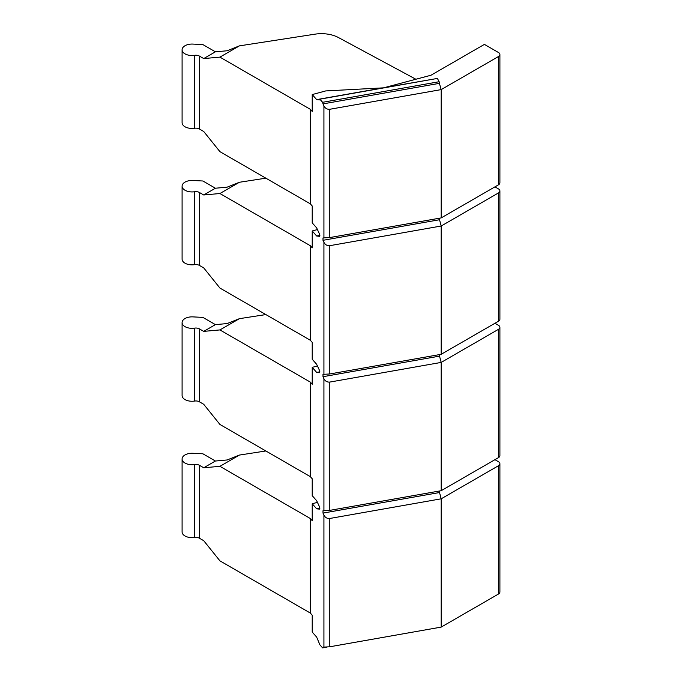 <?xml version="1.0" encoding="UTF-8"?>
<svg xmlns="http://www.w3.org/2000/svg" width="682" height="682" viewBox="0 0 682 682"><rect width="100%" height="100%" fill="white"/><g stroke="black" fill="none" stroke-linecap="round" stroke-linejoin="round"><path stroke-width="1.02" d="M199.383 538.2L199.383 465.269L203.722 467.775L215.41 461.023L202.895 453.794L192.887 453.291A9.923 5.729 0 0 0 182.094 458.995L182.094 531.926A9.923 5.729 0 0 0 194.592 537.459A4.962 2.864 0 0 1 199.383 538.2L203.722 540.698L219.928 560.86L310.344 613.067L312.22 615.19L312.22 632.069L316.661 637.107L319.867 644.78L322.612 647.9L326.431 647.227M322.612 647.9L322.995 647.158L322.612 647.9M415.952 79.282L338.391 37.519A24.808 14.322 0 0 0 315.05 34.16L239.433 45.864L227.106 50.775L215.41 51.815L202.895 44.594L192.887 44.083A9.923 5.729 0 0 0 182.094 49.795L182.094 122.717A9.923 5.729 0 0 0 194.592 128.25A4.962 2.864 0 0 1 199.383 128.992L203.722 131.498L219.928 151.66L310.344 203.858L312.22 205.981L312.22 222.861L316.661 227.907L319.483 233.977L319.483 236.322L316.661 236.006L312.22 230.968L312.22 247.847L310.344 245.725L310.344 340.267L312.22 342.381L312.22 359.269L316.661 364.307L319.483 370.377L319.483 372.722L316.661 372.406L312.22 367.368L312.22 384.247L310.344 382.125L310.344 476.667L312.22 478.781L312.22 495.669L316.661 500.707L319.483 506.777L319.483 509.122L316.661 508.806L312.22 503.768L312.22 520.647L310.344 518.533L310.344 613.067M441.177 627.108L498.448 594.048L498.448 465.746L441.177 498.815L441.177 627.108L329.798 646.775L322.995 647.158M323.924 647.269L323.924 515.098L322.995 513.103L322.995 510.758L329.798 510.366L441.177 490.708L498.448 457.648A4.962 2.864 0 0 0 499.906 455.619L499.906 327.317A4.962 2.864 0 0 0 498.448 325.297L494.936 323.268M323.924 510.861L323.924 378.698L322.995 376.703L322.995 374.358L329.798 373.966L441.177 354.308L498.448 321.248A4.962 2.864 0 0 0 499.906 319.219L499.906 190.917A4.962 2.864 0 0 0 498.448 188.897L494.936 186.868M323.924 374.461L323.924 242.298L322.995 240.303L322.995 237.958L329.798 237.566L441.177 217.908L498.448 184.839A4.962 2.864 0 0 0 499.906 182.819L499.906 54.517A4.962 2.864 0 0 0 498.448 52.497L484.416 44.39L430.99 75.233L383.523 87.85L325.715 90.928L312.22 94.568L316.661 99.606L319.483 99.913L319.867 99.18L322.612 102.3L439.148 81.729L439.387 83.349L322.995 103.894L322.612 102.3M323.924 238.061L323.924 105.898L322.995 103.894M439.148 81.729L437.401 78.43L319.867 99.18L319.645 99.887M310.344 203.858L310.344 109.325L312.22 111.447L312.22 94.568M317.428 502.361L312.22 503.768M317.428 365.961L312.22 367.368M317.428 229.561L312.22 230.968M265.852 450.973L239.433 455.064L219.928 466.326L310.344 518.533M215.41 461.023L227.106 459.975L239.433 455.064M203.722 467.775L219.928 466.326M182.094 458.995A9.923 5.729 0 0 0 194.592 464.527A4.962 2.864 0 0 1 199.383 465.269M498.448 594.048A4.962 2.864 0 0 0 499.906 592.019L499.906 463.726A4.962 2.864 0 0 0 498.448 461.697L494.936 459.668M498.448 457.648L498.448 329.346L441.177 362.415L441.177 490.708M498.448 321.248L498.448 192.946L441.177 226.015L441.177 354.308M498.448 184.839L498.448 56.546L441.177 89.606L441.177 217.908M319.884 508.243L316.661 508.806M498.448 465.746A4.962 2.864 0 0 0 499.906 463.726M323.924 515.098C325.195 517.561 327.147 518.687 329.798 518.473L441.177 498.815L439.148 491.066M323.924 378.698C325.195 381.161 327.147 382.287 329.798 382.073L441.177 362.415L439.148 354.666M323.924 242.298C325.195 244.761 327.147 245.878 329.798 245.673L441.177 226.015L439.148 218.266M323.924 105.898C325.195 108.361 327.147 109.478 329.798 109.273L441.177 89.606L439.387 83.349M319.884 371.835L316.661 372.406M498.448 329.346A4.962 2.864 0 0 0 499.906 327.317M498.448 192.946A4.962 2.864 0 0 0 499.906 190.917M498.448 56.546A4.962 2.864 0 0 0 499.906 54.517M319.884 235.435L316.661 236.006M381.877 88.097L316.661 99.606M435.679 78.737L385.773 87.407M265.852 314.572L239.433 318.665L227.106 323.575L215.41 324.623L202.895 317.394L192.887 316.883A9.923 5.729 0 0 0 182.094 322.595L182.094 395.526A9.923 5.729 0 0 0 194.592 401.059A4.962 2.864 0 0 1 199.383 401.8L203.722 404.298L219.928 424.46L310.344 476.667M239.433 318.665L219.928 329.926L203.722 331.375L215.41 324.623M219.928 329.926L310.344 382.125M182.094 322.595A9.923 5.729 0 0 0 194.592 328.127A4.962 2.864 0 0 1 199.383 328.869L203.722 331.375M265.852 178.173L239.433 182.265L227.106 187.175L215.41 188.223L202.895 180.994L192.887 180.483A9.923 5.729 0 0 0 182.094 186.195L182.094 259.117A9.923 5.729 0 0 0 194.592 264.659A4.962 2.864 0 0 1 199.383 265.4L203.722 267.898L219.928 288.06L310.344 340.267M239.433 182.265L219.928 193.526L203.722 194.975L215.41 188.223M219.928 193.526L310.344 245.725M182.094 186.195A9.923 5.729 0 0 0 194.592 191.727A4.962 2.864 0 0 1 199.383 192.469L203.722 194.975M239.433 45.864L219.928 57.126L203.722 58.567L215.41 51.815M219.928 57.126L310.344 109.325M182.094 49.795A9.923 5.729 0 0 0 194.592 55.327A4.962 2.864 0 0 1 199.383 56.069L203.722 58.567M194.592 537.459L194.592 464.527M439.387 492.557L322.995 513.103M329.798 646.775L329.798 518.473M329.798 510.366L329.798 382.073M329.798 373.966L329.798 245.673M329.798 237.566L329.798 109.273M439.387 356.157L322.995 376.703M439.387 219.757L322.995 240.303M199.383 401.8L199.383 328.869M194.592 401.059L194.592 328.127M199.383 265.4L199.383 192.469M194.592 264.659L194.592 191.727M199.383 128.992L199.383 56.069M194.592 128.25L194.592 55.327"/></g></svg>
